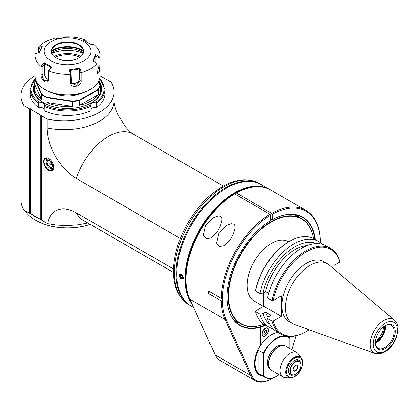 <?xml version="1.0" encoding="UTF-8"?>
<svg xmlns="http://www.w3.org/2000/svg" width="419" height="419" viewBox="0 0 419 419"><rect width="100%" height="100%" fill="white"/><g stroke="black" fill="none" stroke-linecap="round" stroke-linejoin="round"><path stroke-width="0.63" d="M173.524 268.993L76.326 212.878A41.251 23.815 -120 0 0 47.682 223.662L56.549 225.066L67.438 225.558L78.369 224.778L87.838 222.992M180.327 238.495L76.326 178.452A41.251 23.815 60 0 1 47.158 127.931L47.158 119.022A49.866 28.791 0 0 0 114.073 91.965A49.866 28.791 0 0 0 111.066 82.124L105.525 78.924L104.425 78.924L104.425 78.416L100 75.865M47.158 119.022L41.617 115.822L41.617 220.158L47.682 223.662M41.617 219.525L40.732 219.525L40.732 115.188L41.617 115.188L41.617 115.822M35.018 75.739A49.866 28.791 0 0 0 20.95 95.783L20.95 200.12A49.866 28.791 0 0 0 23.956 209.961L29.498 213.161L29.498 108.825L30.597 108.825L30.597 213.669L40.732 219.525M29.498 213.161L30.597 213.161M41.617 219.849A45.189 26.093 180 0 1 40.826 219.525M40.47 219.367A45.189 26.093 180 0 1 31.299 214.078M30.597 213.517A45.189 26.093 180 0 1 30.168 213.161M90.179 224.343A45.189 26.093 180 0 1 35.557 220.221A45.189 26.093 180 0 1 24.941 210.532M90.226 224.375A44.88 25.91 180 0 1 35.777 220.347A44.88 25.91 180 0 1 35.667 220.284M48.777 158.513L48.777 158.513A7.322 4.227 60 0 1 53.957 167.48A7.322 4.227 60 0 1 48.777 170.47A7.322 4.227 60 0 1 43.597 161.504A7.322 4.227 60 0 1 48.777 158.513L48.777 158.513M30.597 109.333L40.732 115.188M23.956 209.961L23.956 105.63L29.498 108.825M20.95 95.783A49.866 28.791 0 0 0 23.956 105.63M96.695 107.379L96.695 102.927A37.401 21.594 180 0 0 104.912 89.425L104.912 93.877A37.401 21.594 180 0 1 96.695 107.379A4.677 2.697 0 0 0 90.902 109.218M96.695 102.927L95.825 102.194A4.677 2.697 0 0 0 90.713 104.881A4.677 2.697 0 0 0 90.734 105.132L90.902 110.726A37.401 21.594 180 0 1 44.121 110.726L44.288 105.132A4.677 2.697 0 0 0 44.309 104.881A4.677 2.697 0 0 0 39.197 102.194L38.328 102.927L38.328 107.379A37.401 21.594 180 0 1 30.11 93.877L30.11 89.425A37.401 21.594 180 0 0 38.328 102.927M44.121 109.218A4.677 2.697 0 0 0 38.328 107.379M190.959 305.917A70.125 40.486 -60 0 1 190.572 305.697A70.125 40.486 -60 0 1 176.048 273.597A70.125 40.486 -60 0 1 225.632 187.712A70.125 40.486 -60 0 1 260.697 184.24A70.125 40.486 -60 0 1 261.079 184.465M226.291 188.22A69.811 40.308 120 0 0 226.187 188.283A69.811 40.308 120 0 0 226.181 188.283A69.811 40.308 120 0 0 176.818 273.785A69.811 40.308 120 0 0 176.818 273.916M270.114 189.687A70.125 40.486 120 0 0 269.621 189.393L261.466 184.685A70.125 40.486 120 0 0 226.407 188.157L226.407 188.157A70.125 40.486 120 0 0 176.818 274.042A70.125 40.486 120 0 0 191.342 306.142L193.552 307.42M269.621 189.393A70.125 40.486 120 0 0 234.561 192.866A70.125 40.486 120 0 0 191.394 246.864A70.125 40.486 120 0 0 192.07 304.173M181.49 274.325L183.485 277.891L181.49 279.054C179.28 278.572 178.635 272.256 181.49 274.325M262.362 187.052A69.811 40.308 120 0 0 234.781 193.248A69.811 40.308 120 0 0 191.08 301.989M183.485 277.76L182.972 278.803L182.464 278.913M180.008 274.785L180.406 274.345L181.678 274.445M181.458 278.703A2.446 1.414 60 0 1 179.861 276.55A2.446 1.414 60 0 1 180.238 274.586A2.446 1.414 60 0 1 182.684 276.001A2.446 1.414 60 0 1 182.684 278.824A2.446 1.414 60 0 1 181.458 278.703M182.097 275.802L180.825 275.068L180.186 275.974L180.825 277.614L182.097 278.347L182.731 277.441L182.097 275.802M180.825 277.614L182.438 276.681M180.186 275.974L181.291 275.335M34.751 83.261A34.128 19.703 0 0 0 43.377 102.718A34.128 19.703 0 0 0 91.641 102.718L91.641 102.718A34.128 19.703 0 0 0 98.858 80.998M91.531 102.781A33.813 19.525 0 0 0 101.325 89.043A33.813 19.525 0 0 0 99.753 83.156M34.751 84.198A33.813 19.525 0 0 0 33.693 89.043A33.813 19.525 0 0 0 43.487 102.781M100.623 88.011A33.813 19.525 180 0 1 101.23 90.504M33.792 90.504A33.813 19.525 180 0 1 34.395 88.011M34.761 93.903A33.117 19.117 180 0 1 34.395 91.075L34.395 90.441A33.117 19.117 180 0 1 34.405 90.059M100.618 90.059A33.117 19.117 180 0 1 100.623 90.441L100.623 91.075A33.117 19.117 180 0 1 100.261 93.903M100.623 90.441A33.117 19.117 180 0 1 99.523 95.328M35.5 95.328A33.117 19.117 180 0 1 34.395 90.441M98.764 81.192A33.117 19.117 180 0 1 100.623 87.513L100.623 89.676A33.117 19.117 180 0 1 93.322 101.655M41.701 101.655A33.117 19.117 180 0 1 34.395 89.676L34.395 87.513A33.117 19.117 180 0 1 34.751 84.717L34.751 79.882A33.117 19.117 180 0 1 35.259 78.343M100.623 87.513A33.117 19.117 180 0 1 100.267 90.31L100.267 85.476A33.117 19.117 180 0 1 98.303 89.713L98.303 94.547A33.117 19.117 180 0 1 79.694 105.289L79.694 100.455A33.117 19.117 180 0 1 72.356 101.592L72.356 106.426A33.117 19.117 180 0 1 46.933 102.493L46.933 97.658A33.117 19.117 180 0 1 41.565 94.558L41.565 99.392A33.117 19.117 180 0 1 34.395 87.513M98.507 81.684L99.952 85.235A32.802 18.939 180 0 1 98.036 89.357L79.516 100.047A32.802 18.939 180 0 1 72.377 101.152L47.08 97.239A32.802 18.939 0 0 1 41.848 94.223L35.07 79.615A32.802 18.939 180 0 1 35.343 78.709M99.952 85.235L98.397 81.883M52.836 92.929A23.375 13.497 0 0 0 82.182 92.929M79.516 100.047L79.694 100.455L98.303 89.713L98.036 89.357M98.303 94.547L79.694 105.289M47.08 97.239L46.933 97.658L72.356 101.592L72.377 101.152M72.356 106.426L46.933 102.493M35.07 79.615L34.751 79.882L41.565 94.558L41.848 94.223M41.565 99.392L34.751 84.717M38.04 52.909L38.04 47.651L42.23 46.31L39.37 52.48L35.149 53.883A32.493 18.761 0 0 0 35.018 55.549L35.018 76.064A32.493 18.761 0 0 0 44.534 89.326L45.084 89.645A31.713 18.31 0 0 0 89.933 89.645L90.488 89.326A32.493 18.761 0 0 0 90.488 89.326A32.493 18.761 0 0 0 100 76.064L100 55.549A32.493 18.761 180 0 1 99.874 57.214L99.874 65.642L99.303 72.068L97.376 73.854L96.983 71.874L96.983 63.447A32.493 18.761 180 0 1 81.192 72.566L81.192 80.987C82.056 86.393 70.643 89.179 70.397 82.658L70.397 74.231A32.493 18.761 180 0 1 48.829 70.895L48.829 79.322C48.463 81.967 47.033 82.758 44.534 81.695C42.267 80.008 41.062 77.698 40.926 74.76L40.926 66.333L44.047 62.557L51.867 67.071L48.829 70.895M44.534 89.326L44.534 89.326A32.493 18.761 0 0 0 90.483 89.326L89.933 89.645M85.67 41.203L86.293 41.256L86.199 40.219L83.156 39.978L90.975 44.493L94.097 44.765A32.493 18.761 180 0 1 100 55.549M35.018 55.549A32.493 18.761 0 0 0 40.926 66.333M86.199 40.219L86.194 40.203A32.493 18.761 0 0 0 64.626 36.867L65.694 37.281L55.009 38.93L53.831 38.532A32.493 18.761 0 0 0 38.04 47.651M42.115 66.762L44.372 63.981L44.047 63.405L51.307 67.595L48.724 70.581L48.724 78.636L47.593 80.872L45.09 80.736C43.188 79.291 42.199 77.321 42.115 74.818L42.115 66.762L41.015 66.307M70.397 74.231L69.324 69.774L80.008 68.119L81.192 72.566M96.983 63.447L92.788 60.745L95.652 54.575L99.874 57.214M84.041 41.706A23.375 13.497 0 0 0 44.933 47.761A23.375 13.497 0 0 0 73.561 64.285A23.375 13.497 0 0 0 84.041 41.706M63.939 37.794L64.573 36.872M86.293 41.256L86.293 41.544M95.815 62.656L95.815 56.02L98.894 57.979L99.801 57.214M98.894 57.979L98.894 66.034L97.135 73.267M93.275 61.101L95.935 55.376L95.652 54.575M95.815 56.02L95.935 55.376M71.094 82.407A4.677 3.687 155.1 0 0 76.148 83.041A4.677 3.687 155.1 0 0 79.285 78.919L79.285 69.381L80.113 72.639L81.113 72.508M80.113 72.639L80.113 80.699L76.499 85.287L71.371 83.397L71.078 74.037L70.45 74.158M71.078 74.037L70.256 70.78L69.324 69.774M69.816 70.46L79.725 68.925L80.008 68.119M79.285 69.381L79.725 68.925M51.307 67.595L51.867 67.071M44.372 63.981L44.372 73.519A4.677 2.697 -120 0 0 48.578 79.62M44.047 63.405L44.047 62.557M56.052 57.869A16.205 9.354 180 0 1 51.307 51.249A16.205 9.354 180 0 1 67.511 41.895A16.205 9.354 180 0 1 83.716 51.249A16.205 9.354 180 0 1 73.713 59.896A16.205 9.354 180 0 1 56.052 57.869M51.312 51.568A16.205 9.354 180 0 1 52.715 48.07A16.205 9.354 180 0 1 78.971 45.273A16.205 9.354 180 0 1 82.307 48.07A16.205 9.354 180 0 1 83.706 51.568M51.38 50.982A21.154 12.214 180 0 1 82.47 50.249A21.154 12.214 180 0 1 83.643 50.982M51.338 51.841A20.259 11.695 180 0 1 83.685 51.841M51.568 52.941A20.259 11.695 180 0 1 83.449 52.941M51.783 53.506A25.711 14.843 180 0 1 83.24 53.506M54.151 56.549A20.259 11.695 180 0 1 80.935 56.492M55.198 57.335A19.368 11.182 180 0 1 79.893 57.288M38.548 52.742L38.548 48.641L38.077 47.666M39.087 52.721L42.23 46.31M38.548 48.641L41.628 47.64M53.957 167.354A7.013 4.049 60 0 1 52.506 170.439A7.013 4.049 60 0 1 47.101 168.558A7.013 4.049 60 0 1 44.042 161.504A7.013 4.049 60 0 1 45.493 158.293A7.013 4.049 60 0 1 48.892 158.576M53.454 164.615A5.3 3.059 60 0 1 49.882 168.181A5.3 3.059 60 0 1 46.132 161.692L46.132 161.566A5.452 3.148 60 0 0 46.132 161.629A7.013 4.049 60 0 1 46.022 160.357A7.013 4.049 60 0 1 46.629 157.968M53.354 169.616A7.013 4.049 60 0 1 49.945 168.218M46.132 161.566A5.452 3.148 60 0 1 47.263 159.068L48.143 158.56A5.452 3.148 60 0 1 48.531 158.392M53.936 167.757A5.452 3.148 60 0 1 53.601 168.009L52.715 168.517A5.452 3.148 60 0 1 49.992 168.244L49.992 168.244A5.452 3.148 60 0 1 49.934 168.213M47.263 159.068A5.452 3.148 60 0 1 49.856 159.262M53.847 166.175A5.452 3.148 60 0 1 52.715 168.517M46.132 161.692A5.3 3.059 60 0 1 49.882 159.529A5.3 3.059 60 0 1 51.008 160.383M52.637 165.447A3.897 2.247 60 0 1 48.504 165.814A3.897 2.247 60 0 1 48.504 160.304A3.897 2.247 60 0 1 52.637 165.447M51.809 163.698A1.168 0.676 60 0 1 51.568 164.232A1.168 1.168 0 0 1 49.814 163.221A1.168 1.168 0 0 1 50.395 162.205A1.168 0.676 60 0 1 51.296 162.52A1.168 0.676 60 0 1 51.809 163.698M385.035 325.856A12.465 7.196 -60 0 1 385.077 326.846A12.465 7.196 -60 0 1 375.387 342.569A13.246 7.647 120 0 0 378.127 348.304A13.246 7.647 120 0 0 388.334 344.753A13.246 7.647 120 0 0 394.117 331.424A13.246 7.647 120 0 0 391.372 325.364A13.246 7.647 120 0 0 385.019 325.867M210.123 343.931L210.16 344.502A23.218 13.408 120 0 0 210.893 345.466M209.023 341.365L209.662 343.669L210.223 343.989M234.174 194.243A69.345 40.035 120 0 0 185.968 278.687L185.968 279.321A70.125 40.486 120 0 0 189.781 299.14L215.209 354.93A31.168 17.996 120 0 0 219.97 360.392L255.229 380.745A31.168 17.996 -60 0 1 250.468 375.288L225.04 319.498A70.125 40.486 -60 0 1 221.237 300.931L222.332 300.313L222.877 299.36L222.332 299.046A69.345 40.035 -60 0 1 270.538 215.235L269.983 214.282L234.724 193.924L234.174 194.243M235.824 194.557L235.824 193.285L236.379 192.97L271.638 213.329A70.125 40.486 -60 0 1 305.875 210.322A70.125 40.486 -60 0 1 320.383 241.171L320.299 242.596M234.724 193.924A70.125 40.486 120 0 0 185.968 279.321M227.067 296.82A62.331 35.987 120 0 0 239.977 325.223A62.331 35.987 120 0 0 260.126 326.883L260.126 327.333A62.646 36.17 120 0 1 227.067 296.945A62.646 36.17 120 0 1 270.538 220.708L270.538 215.235M222.332 299.046L221.237 298.417A70.125 40.486 -60 0 1 269.983 214.282M315.308 239.563A62.646 36.17 120 0 0 272.188 219.755L272.188 214.282A69.345 40.035 -60 0 1 320.394 242.428M260.126 327.333L260.126 345.968A23.92 13.811 120 0 0 254.448 363.839A23.92 13.811 120 0 0 262.215 375.785M273.052 377.833A30.388 17.546 -60 0 1 271.36 378.886A30.388 17.546 -60 0 1 251.526 375.068L226.098 319.278A69.345 40.035 -60 0 1 222.332 300.313M296.102 335.745L291.917 349.75M271.638 213.329L272.188 214.282M272.188 219.755L270.538 219.053M314.831 239.291A62.331 35.987 120 0 0 302.309 217.262A62.331 35.987 120 0 0 271.968 219.881M278.164 332.471A23.684 13.675 120 0 0 271.36 334.734A23.684 13.675 120 0 0 260.566 345.523L260.566 327.213L260.126 326.883A62.331 35.987 120 0 0 265.316 325.055M239.087 322.913A62.331 35.987 -60 0 1 235.976 322.227M297.715 215.298A62.331 35.987 -60 0 1 299.857 217.644M260.566 327.213A62.646 36.17 120 0 0 265.793 325.327M254.448 363.713A23.611 13.628 120 0 0 259.34 374.392A23.611 13.628 120 0 0 261.11 375.146M276.765 376.147A23.375 13.497 -60 0 1 276.65 376.215A23.375 13.497 -60 0 1 264.965 377.372A23.375 13.497 -60 0 1 263.431 376.215L263.431 353.311A23.375 13.497 -60 0 1 285.229 335.86M286.785 336.2A23.375 13.497 -60 0 1 288.34 336.886A23.375 13.497 -60 0 1 289.875 338.044L289.875 348.566M276.65 376.215L276.87 376.084A23.061 13.314 -60 0 1 263.87 376.131L263.431 376.215L257.921 373.03A23.375 13.497 -60 0 1 257.921 350.132L263.87 353.395A23.061 13.314 -60 0 1 289.875 338.384M278.399 332.607A23.375 13.497 120 0 0 271.25 334.797M260.566 345.523A46.42 37.914 -179.9 0 0 260.126 346.084M261.995 334.032A4.677 2.697 120 0 0 262.964 336.174A4.677 2.697 120 0 0 267.641 333.477A4.677 2.697 120 0 0 267.641 328.077A4.677 2.697 120 0 0 264.038 329.329A4.677 2.697 120 0 0 261.995 334.032M279.012 374.686A23.061 13.314 -60 0 1 276.87 376.084M263.87 376.131L263.87 353.395M282.668 345.413A13.246 7.647 120 0 0 270.25 353.432A13.246 7.647 120 0 0 269.517 368.196M268.61 363.933L268.61 363.299A13.246 7.647 -60 0 1 277.975 347.079L278.525 346.759A14.026 8.097 120 0 0 268.61 363.933A14.026 8.097 120 0 0 271.512 370.354L282.951 376.959A14.026 8.097 120 0 0 284.988 377.592L289.932 378.043L294.159 376.99C300.413 373.806 304.917 362.603 301.402 358.172A11.873 6.856 120 0 0 288.204 363.797A11.873 6.856 120 0 0 289.932 378.043M302.534 362.377A11.873 6.856 120 0 0 301.402 358.172L298.543 354.118A14.026 8.097 120 0 0 296.971 352.667L285.538 346.063A14.026 8.097 120 0 0 278.525 346.759M296.971 352.667A14.026 8.097 120 0 0 282.951 360.764A14.026 8.097 120 0 0 282.951 376.959M300.397 362.414A8.569 4.949 120 0 0 294.505 360.434A8.569 4.949 120 0 0 288.44 370.935A8.569 4.949 120 0 0 293.101 375.052M295.495 374.24A7.793 4.499 -60 0 1 295.385 374.303L295.385 374.303A7.793 4.499 -60 0 1 291.488 374.691A7.793 4.499 -60 0 1 290.294 368.448A7.793 4.499 -60 0 1 295.385 361.581A7.793 4.499 -60 0 1 299.281 361.194L297.846 360.366A7.793 4.499 120 0 0 294.222 360.607M288.45 370.606A7.793 4.499 120 0 0 290.058 373.863L291.488 374.691M299.281 361.194A7.793 4.499 -60 0 1 300.894 364.76A7.793 4.499 -60 0 1 300.894 364.891M295.605 361.964A7.479 4.321 -60 0 1 300.894 365.017A7.479 4.321 -60 0 1 295.605 374.177A7.479 4.321 -60 0 1 290.315 371.124A7.479 4.321 -60 0 1 295.605 361.964M295.605 365.274A3.431 1.98 120 0 0 293.18 369.469A3.431 1.98 120 0 0 295.605 370.867A3.431 1.98 120 0 0 298.029 366.672A3.431 1.98 120 0 0 295.605 365.274L295.605 365.274M293.185 369.338A3.116 1.802 120 0 0 293.824 370.642A3.116 1.802 120 0 0 295.385 370.49A3.116 1.802 120 0 0 297.422 367.741A3.116 1.802 120 0 0 296.94 365.242A3.116 1.802 120 0 0 295.489 365.342M257.921 373.03A56.476 32.582 -119.8 0 0 258.141 372.732A23.061 13.314 -60 0 1 258.141 350.687A56.387 32.467 -120 0 0 257.921 350.132M258.141 350.687L258.141 372.732M267.526 328.019A4.677 2.697 -60 0 1 268.385 330.088A4.677 2.697 -60 0 1 268.385 330.219M265.196 335.75A4.677 2.697 -60 0 1 265.08 335.818A4.677 2.697 -60 0 1 262.86 336.106M262.215 333.906A4.363 2.519 -60 0 1 265.3 328.564A4.363 2.519 -60 0 1 268.385 330.345A4.363 2.519 -60 0 1 265.3 335.687A4.363 2.519 -60 0 1 262.215 333.906M266.096 333.257L264.509 334.173L263.713 333.042L264.509 330.994L266.096 330.078L266.893 331.209L266.096 333.257L264.447 332.304L263.87 332.634M265.515 330.413L266.893 331.209M265.08 330.664L264.447 332.304M305.875 210.322L270.611 189.964A70.125 40.486 120 0 0 236.379 192.97M271.36 378.886L270.81 379.205A31.168 17.996 -60 0 1 255.229 380.745M209.657 291.729L208.568 293.614A70.125 40.486 -60 0 1 208.568 291.1L222.877 299.36M208.568 293.614L221.237 300.931M221.237 298.417L208.568 291.1M205.76 224.951L213.344 217.807L214.601 217.142L217.723 216.099L219.237 216.026L220.541 216.419L221.426 217.288L221.861 218.488L221.787 221.29L220.127 226.496L217.33 231.628L211.166 237.955L206.41 238.84L203.304 235.447L205.76 224.951M218.985 232.587L216.534 243.109L219.629 246.472L224.39 245.592L230.555 239.265L233.352 234.127L235.012 228.926L235.08 226.119L234.65 224.924L233.76 224.055L231.183 223.699L226.564 225.443L218.985 232.587M210.16 344.502L210.558 344.732M264.022 324.29A60.776 35.086 -60 0 1 240.757 323.877A60.776 35.086 -60 0 1 233.928 317.539A60.776 35.086 -60 0 1 244.979 246.98A60.776 35.086 -60 0 1 301.528 218.608A60.776 35.086 -60 0 1 308.358 224.945A60.776 35.086 -60 0 1 313.522 238.558M263.98 324.259A60.462 34.908 -60 0 1 236.326 263.3A60.462 34.908 -60 0 1 308.389 225.312A60.462 34.908 -60 0 1 313.475 238.531M385.297 325.699A14.026 8.097 120 0 0 375.382 342.878A14.026 8.097 120 0 0 385.302 348.603A14.026 8.097 120 0 0 395.217 331.424A14.026 8.097 120 0 0 385.297 325.699L385.297 325.699M375.246 353.605L294.494 324.5A34.63 19.992 -60 0 1 292.614 323.625A34.63 19.992 -60 0 1 292.614 283.642A34.63 19.992 -60 0 1 327.244 263.645A34.63 19.992 -60 0 1 328.936 264.834L394.52 320.221C396.887 322.368 398.06 325.359 398.05 329.198L396.526 337.3C391.372 349.331 384.281 354.762 375.246 353.605A19.379 11.187 -60 0 1 370.941 338.61A19.379 11.187 -60 0 1 383.71 320.614A19.379 11.187 -60 0 1 394.52 320.221M327.244 263.645L323.719 261.608A34.63 19.992 120 0 0 289.089 281.605A34.63 19.992 120 0 0 289.089 321.593L292.614 323.625M309.054 329.748A48.735 28.136 -60 0 1 306.404 331.392A48.735 28.136 -60 0 1 273.104 321.069L281.28 316.35L281.28 295.861L273.104 300.585A48.735 28.136 -60 0 1 306.404 251.809A48.735 28.136 -60 0 1 339.704 262.132L333.948 265.452L333.948 269.071M263.761 292.745L263.761 306.231L255.58 310.956L255.564 311.6L259.969 314.145L263.048 313.642L265.651 312.139L271.051 315.256L268.448 316.759L267.573 318.534L271.983 321.08L273.104 321.069M281.28 316.35L263.761 306.231M318.597 241.464L314.192 238.919A49.515 28.586 120 0 0 289.435 241.375L288.885 241.69A48.735 28.136 120 0 0 255.58 290.467L255.564 291.116L259.969 293.661A49.515 28.586 -60 0 1 284.684 250.614A49.515 28.586 -60 0 1 318.597 241.464A49.515 28.586 -60 0 1 322.106 244.167M255.564 311.6A49.515 28.586 120 0 0 264.677 324.683L269.082 327.229A49.515 28.586 -60 0 1 259.969 314.145M273.104 300.585L271.983 300.596A49.515 28.586 -60 0 1 296.694 257.549A49.515 28.586 -60 0 1 330.612 248.399A49.515 28.586 -60 0 1 339.725 261.487L339.704 262.132M330.612 248.399L326.202 245.853A49.515 28.586 120 0 0 292.289 255.003A49.515 28.586 120 0 0 267.573 298.05L271.983 300.596M268.679 293.4L265.651 291.655L263.048 293.153L259.969 293.661M289.435 241.375A49.515 28.586 120 0 0 255.564 291.116M263.048 293.153A46.818 27.031 -60 0 1 316.539 243.544M307.232 245.524A43.283 24.988 120 0 0 265.651 291.655M273.178 328.915A49.515 28.586 -60 0 1 269.082 327.229M269.852 324.406A46.818 27.031 -60 0 1 263.048 313.642M265.651 312.139A43.283 24.988 120 0 0 268.102 317.461M267.573 318.534A49.515 28.586 120 0 0 276.687 331.618L281.097 334.163A49.515 28.586 -60 0 1 271.983 321.08M306.404 331.392L305.854 331.712A49.515 28.586 -60 0 1 281.097 334.163M288.707 241.794L288.502 241.679A34.285 19.793 120 0 0 254.223 261.472A34.285 19.793 120 0 0 254.223 301.062L263.472 306.399M375.56 340.61A10.91 6.295 120 0 0 383.427 327.166A10.91 6.295 120 0 0 383.427 326.988M375.414 341.914A11.685 6.746 120 0 0 384.485 326.207M385.59 325.573A13.246 7.647 -60 0 1 385.632 326.527A13.246 7.647 -60 0 1 375.419 343.192M76.326 212.878A49.866 28.791 120 0 0 83.35 220.399L173.492 272.444M223.358 186.073L133.216 134.033C131.718 133.404 129.047 130.911 125.202 126.548L117.503 113.879L115.44 108.338C114.403 104.488 113.947 102 114.073 100.874A49.866 28.791 180 0 1 47.158 127.931M133.216 134.033A49.866 28.791 120 0 0 76.326 178.452M174.393 272.643A70.125 40.486 120 0 0 188.917 304.744C178.614 298.244 173.471 286.968 173.482 270.904C173.78 255.538 178.415 239.836 187.387 223.793C193.133 213.742 199.921 205.022 207.766 197.632C226.47 180.678 243.565 175.896 259.042 183.286A70.125 40.486 120 0 0 205.19 201.874A70.125 40.486 120 0 0 174.398 272.177A70.125 40.486 120 0 0 174.393 272.643M90.902 106.274A37.401 21.594 180 0 1 44.121 106.274M99.68 78.688A36.621 21.144 180 0 1 95.825 102.194M39.197 102.194A36.621 21.144 180 0 1 34.997 79.06M90.734 105.132A36.621 21.144 180 0 1 44.288 105.132M44.534 81.695L45.09 80.736M48.829 79.322L48.724 78.636M40.926 74.76L42.115 74.818L44.372 73.519M99.874 65.642L98.894 66.034L96.983 65.741M81.192 80.987L80.113 80.699L79.285 78.919M70.397 82.658L71.078 82.093M47.955 64.563L47.677 65.275M294.332 376.629A11.14 6.432 120 0 0 301.408 359.067A11.14 6.432 120 0 0 287.764 366.604A11.14 6.432 120 0 0 294.332 376.629M226.098 319.278L225.04 319.498L189.781 299.14M215.209 354.93L250.468 375.288L251.526 375.068M385.145 323.311A17.064 9.852 -60 0 1 395.824 337.887A17.064 9.852 -60 0 1 374.926 350.258A17.064 9.852 -60 0 1 385.145 323.311M114.073 100.874L114.073 91.965M260.697 184.24L259.042 183.286M190.572 305.697L188.917 304.744M182.684 278.824L183.297 278.473M180.238 274.586L180.872 274.22M104.912 89.425L99.769 78.295M35.248 78.295L30.11 89.425M257.8 373.235L264.965 377.372M287.293 336.279L288.34 336.886M301.528 218.608L294.604 214.612M240.757 323.877L233.828 319.875"/></g></svg>

